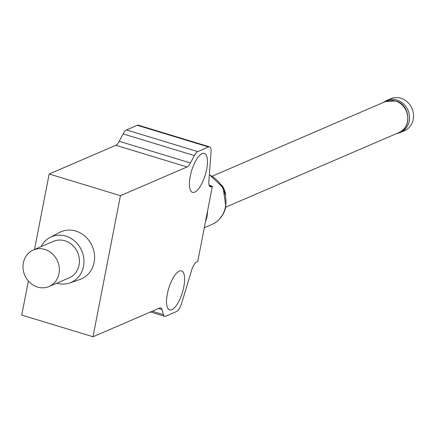 <?xml version="1.0" encoding="UTF-8"?>
<svg xmlns="http://www.w3.org/2000/svg" width="435" height="435" viewBox="0 0 435 435"><rect width="100%" height="100%" fill="white"/><g stroke="black" fill="none" stroke-linecap="round" stroke-linejoin="round"><path stroke-width="0.65" d="M396.927 133.42A17.395 15.622 -113.3 0 0 400.532 132.414A17.395 15.622 -113.3 0 0 409.237 121.18A17.395 15.622 -113.3 0 0 403.441 103.802A17.395 15.622 -113.3 0 0 386.769 100.463A17.395 15.622 -113.3 0 0 383.561 102.388M400.532 132.414L404.545 130.685A17.395 15.622 -113.3 0 0 413.25 119.451A17.395 15.622 -113.3 0 0 400.863 98.25A17.395 15.622 -113.3 0 0 390.782 98.734L386.769 100.463M41.091 246.65A24.849 22.315 66.7 0 1 49.987 237.477A24.849 22.315 66.7 0 1 65.821 236.102A24.849 22.315 66.7 0 1 83.895 259.401A24.849 22.315 66.7 0 1 69.595 283.006A24.849 22.315 66.7 0 1 56.816 283.163M49.987 237.477L59.437 232.486A25.698 23.077 66.7 0 1 75.815 231.061A25.698 23.077 66.7 0 1 94.504 255.155A25.698 23.077 66.7 0 1 79.714 279.569L69.595 283.006M183.804 286.866A20.374 7.134 -73.1 0 1 169.645 309.905A20.374 7.134 -73.1 0 1 167.344 293.957A20.374 7.134 -73.1 0 1 181.504 270.918A20.374 7.134 -73.1 0 1 183.804 286.866M206.658 169.307A20.374 7.134 -73.1 0 1 192.498 192.346A20.374 7.134 -73.1 0 1 190.198 176.398A20.374 7.134 -73.1 0 1 204.358 153.359A20.374 7.134 -73.1 0 1 206.658 169.307M49.041 286.513L69.116 277.867A19.88 17.851 -113.3 0 0 79.3 258.743A19.88 17.851 -113.3 0 0 64.907 240.8A19.88 17.851 -113.3 0 0 53.385 241.354L33.316 250A19.88 17.851 66.7 0 1 44.832 249.445A19.88 17.851 66.7 0 1 59.225 267.389A19.88 17.851 66.7 0 1 49.041 286.513A19.88 17.851 66.7 0 1 37.524 287.067A19.88 17.851 66.7 0 1 23.131 269.124A19.88 17.851 66.7 0 1 33.316 250M126.482 129.929L197.735 151.608L208.512 146.965A9.94 3.48 -73.1 0 1 209.578 146.861L138.325 125.182A9.94 3.48 106.9 0 0 137.259 125.285L126.482 129.929A9.94 3.48 106.9 0 0 123.11 133.904L119.228 141.299L190.481 162.978L194.363 155.583L123.11 133.904M152.217 311.242L163.44 314.657L161.989 309.557A9.94 3.48 -73.1 0 0 160.749 307.926A9.94 3.48 -73.1 0 0 159.683 308.029L93.003 336.75L120.424 195.679L187.104 166.958L115.857 145.279L49.171 174L34.495 249.489M28.367 281.032L21.75 315.07L93.003 336.75M115.857 145.279A9.94 3.48 106.9 0 0 119.228 141.299M209.578 146.861A9.94 3.48 -73.1 0 1 211.046 152.092L208.843 181.531A9.94 3.48 -73.1 0 0 210.317 186.762A9.94 3.48 -73.1 0 0 211.383 186.658L212.378 186.229L197.756 261.468L196.756 261.897A9.94 3.48 -73.1 0 0 191.579 270.347L181.694 303.097A9.94 3.48 -73.1 0 1 176.518 311.547L165.746 316.191A9.94 3.48 106.9 0 1 164.68 316.294L150.505 311.982M209.11 185.239L212.378 186.229M120.424 195.679L49.171 174M197.735 151.608A9.94 3.48 106.9 0 0 194.363 155.583M190.481 162.978A9.94 3.48 -73.1 0 1 187.104 166.958M163.44 314.657A9.94 3.48 106.9 0 0 164.68 316.294M207.555 211.057A29.819 26.78 66.7 0 1 207 216.472A29.819 26.78 66.7 0 1 205.505 221.6M395.453 101.012A16.894 15.176 -113.3 0 0 385.66 101.48L395.801 100.98C409.922 104.389 412.538 127.547 399.031 132.517A16.894 15.176 -113.3 0 0 407.687 116.265A16.894 15.176 -113.3 0 0 395.453 101.012M221.469 184.902A16.894 15.176 66.7 0 1 225.607 194.521M208.512 146.965L137.259 125.285M161.989 309.557L158.552 308.513M209.491 186.088L211.383 186.658M209.365 174.576L223.073 187.643L225.874 206.484C224.036 214.993 219.338 221.013 211.769 224.542A27.334 24.545 -113.3 0 0 225.45 206.891A27.334 24.545 -113.3 0 0 209.344 174.865M225.732 207.163L399.031 132.517M212.362 176.126L385.66 101.48M211.769 224.542L204.309 227.75"/></g></svg>
